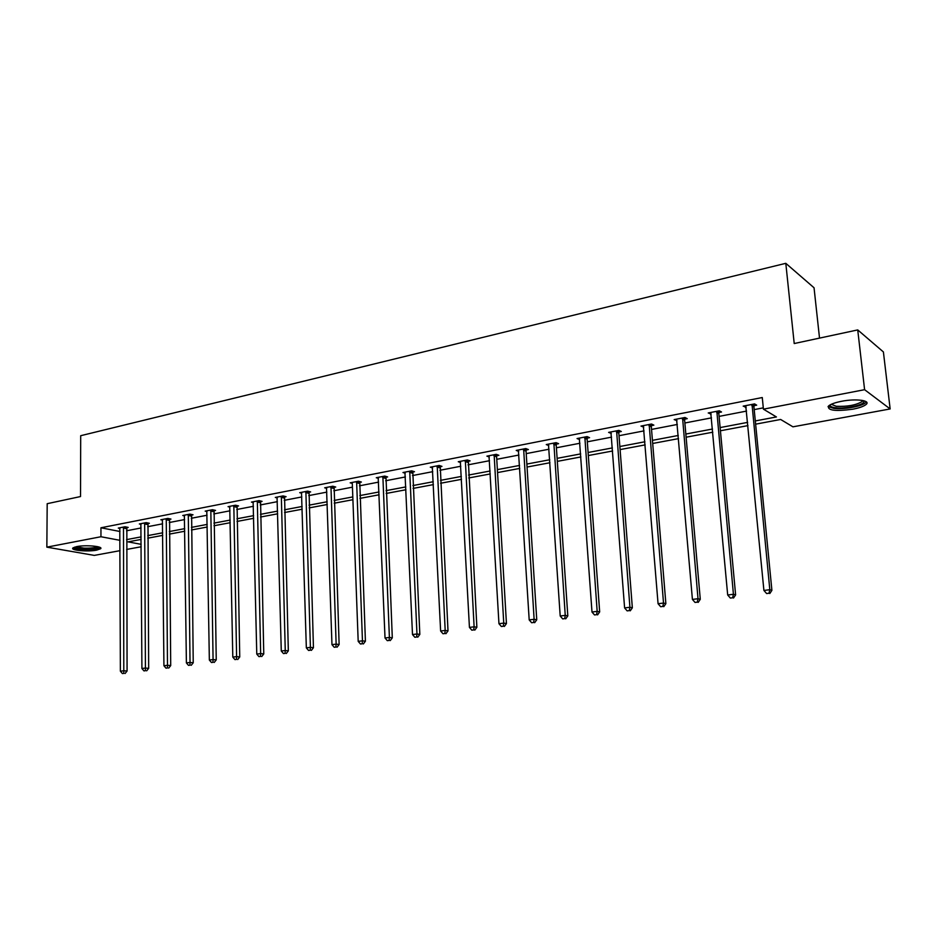<?xml version="1.0" encoding="UTF-8"?>
<svg xmlns="http://www.w3.org/2000/svg" width="937" height="937" viewBox="0 0 937 937"><rect width="100%" height="100%" fill="white"/><g stroke="black" fill="none" stroke-linecap="round" stroke-linejoin="round"><path stroke-width="1.41" d="M76.764 546.587C85.7 544.725 103.62 546.376 100.622 548.742L96.675 550.136C87.844 551.952 70.041 550.359 72.922 547.969L76.764 546.587M841.543 401.294C855.961 398.389 871.234 400.462 866.034 404.526C863.75 406.377 859.358 407.935 852.846 409.2C835.136 411.554 827.055 410.465 828.601 405.932C830.791 404.116 835.101 402.57 841.543 401.294M819.524 338.116L814.042 287.776L785.803 263.32L80.699 435.705L80.523 496.551L47.19 503.696L46.85 547.149L100.95 536.737L119.995 540.333M785.803 263.32L794.213 343.539L857.73 329.918L883.404 351.949L890.15 408.942L792.936 426.827L780.65 419.471L755.632 424.168M141.194 546.763L126.6 549.445M120.03 550.663L94.297 555.395L46.85 547.149M857.73 329.918L864.593 389.687L890.15 408.942M147.835 523.596L149.37 523.291L146.184 522.635L139.344 523.97L141.042 524.322M191.441 515.104L193.034 514.8L189.906 514.108L182.774 515.491L184.554 515.889M236.897 506.261L238.572 505.945L235.492 505.207L228.054 506.659L229.916 507.093M284.344 497.032L286.09 496.692L283.079 495.919L275.314 497.43L277.27 497.934M333.912 487.392L335.727 487.041L332.787 486.221L324.67 487.802L326.732 488.364M385.728 477.308L387.637 476.945L384.779 476.078L376.287 477.729L378.443 478.374M439.968 466.767L441.959 466.38L439.195 465.455L430.306 467.188L432.578 467.938M496.797 455.71L498.882 455.3L496.223 454.328L486.9 456.143L489.301 457.01M556.402 444.115L558.604 443.681L556.063 442.651L546.271 444.56L548.813 445.579M619.006 431.934L621.313 431.488L618.9 430.388L608.617 432.39L611.299 433.433M684.83 419.132L687.243 418.663L684.994 417.492L674.171 419.6L677.006 420.654M754.121 405.651L756.674 405.159L754.59 403.906L743.193 406.131L746.192 407.197M126.53 530.787L141.077 527.976M147.671 526.699L162.616 523.818M169.257 522.53L184.601 519.567M191.289 518.278L207.065 515.233M213.788 513.933L229.998 510.806M236.768 509.505L253.423 506.285M260.24 504.973L277.364 501.658M284.227 500.335L301.843 496.938M308.753 495.603L326.849 492.112M333.806 490.765L352.429 487.17M359.445 485.823L378.595 482.122M385.657 480.751L405.37 476.956M412.467 475.574L432.765 471.662M439.91 470.28L460.805 466.251M467.996 464.857L489.512 460.699M496.762 459.306L518.922 455.031M526.219 453.625L549.059 449.21M556.402 447.792L579.933 443.248M587.323 441.819L611.58 437.134M619.029 435.705L644.035 430.879M651.531 429.427L677.334 424.449M684.877 422.985L711.499 417.855M719.089 416.391L746.566 411.085M754.203 409.61L763.292 407.853M755.316 420.936L776.422 416.953L763.421 409.164L762.273 397.534L100.95 527.777L119.971 531.502M719.019 412.479L721.513 411.999L719.335 410.793L708.231 412.959L711.148 414.013M651.496 425.609L653.862 425.152L651.531 424.016L640.978 426.077L643.731 427.12M587.323 438.094L589.56 437.661L587.089 436.595L577.063 438.551L579.663 439.582M526.243 449.983L528.386 449.561L525.774 448.554L516.228 450.428L518.7 451.365M468.043 461.297L470.093 460.899L467.376 459.962L458.275 461.73L460.606 462.538M412.538 472.096L414.482 471.721L411.671 470.831L402.98 472.517L405.194 473.22M359.527 482.414L361.389 482.051L358.484 481.208L350.192 482.824L352.3 483.433L352.043 482.461M308.859 492.265L310.639 491.925L307.652 491.129L299.723 492.675L301.726 493.202M260.369 501.705L262.067 501.365L259.022 500.616L251.432 502.091L253.341 502.56M213.929 510.735L215.557 510.419L212.453 509.705L205.18 511.122L206.995 511.532M169.41 519.391L170.967 519.086L167.817 518.407L160.836 519.777L162.57 520.14M126.694 527.707L128.193 527.414L124.996 526.77L118.285 528.081L119.948 528.409M100.95 527.777L100.95 536.737M763.421 409.164L864.593 389.687M141.147 539.419L128.088 541.867L141.171 544.338M747.972 425.609L720.412 430.774M712.811 432.203L686.118 437.204M678.552 438.621L652.691 443.47M645.183 444.888L620.095 449.584M612.634 450.99L588.319 455.546M580.905 456.94L557.316 461.367M549.96 462.737L527.074 467.036M519.754 468.406L497.547 472.576M490.285 473.935L468.723 477.975M461.508 479.334L440.566 483.258M433.398 484.605L413.065 488.423M405.944 489.746L386.185 493.459M379.122 494.783L359.925 498.379M352.898 499.702L334.24 503.204M327.271 504.504L309.128 507.913M302.206 509.213L284.567 512.516M277.68 513.804L260.533 517.025M253.693 518.302L237.014 521.44M230.221 522.705L213.987 525.751M207.241 527.016L191.453 529.979M184.753 531.232L169.374 534.125M162.722 535.367L147.753 538.178M126.565 539.63L141.136 536.878M147.73 535.624L162.698 532.802M169.351 531.548L184.718 528.644M191.417 527.379L207.206 524.404M213.941 523.127L230.174 520.07M236.956 518.782L253.634 515.631M260.463 514.343L277.61 511.11M284.497 509.81L302.124 506.484M309.046 505.172L327.177 501.752M334.146 500.44L352.804 496.915M359.82 495.591L379.005 491.972M386.067 490.637L405.815 486.912M412.936 485.565L433.257 481.723M440.425 480.376L461.355 476.429M468.559 475.059L490.11 470.995M497.371 469.624L519.578 465.431M526.875 464.049L549.761 459.739M557.117 458.345L580.694 453.895M588.096 452.501L612.4 447.909M619.861 446.504L644.925 441.772M652.433 440.355L678.283 435.471M685.837 434.042L712.518 429.017M720.12 427.577L747.656 422.376M745.149 405.756L745.302 407.361M710.281 412.549L710.433 414.154M676.315 419.179L676.455 420.76M643.215 425.644L643.332 427.202M610.936 431.992L611.053 433.48M579.476 438.493L579.558 439.605M752.036 404.409L769.816 589.713L763.913 590.451L745.735 405.639M754.613 403.917L753.934 406.892L771.901 590.357L769.816 589.713L768.984 593.262L766.618 593.554L768.984 593.262M769.816 593.519L771.901 590.357M763.913 590.451L766.618 593.554M716.84 411.273L733.425 594.281L727.686 594.995L710.714 412.467M719.475 410.863L718.843 413.709L735.615 594.901L733.425 594.281L732.652 597.783L730.356 598.064L732.652 597.783M733.519 598.029L735.615 594.901M727.686 594.995L730.356 598.064M682.569 417.961L698.006 598.72L692.42 599.422L676.584 419.132M685.252 417.621L684.642 420.35L700.279 599.317L698.006 598.72L697.28 602.175L695.043 602.444L697.28 602.175M698.194 602.409L700.279 599.317M692.42 599.422L695.043 602.444M863.82 400.731L864.019 401.774C863.41 405.217 845.022 409.036 835.535 407.759C831.494 407.244 829.725 406.271 830.241 404.819M831.283 404.292L836.249 406.283C847.212 406.763 855.786 405.217 861.946 401.657L862.672 400.474M828.05 406.541L833.836 408.391C843.523 409.656 861.946 406.389 865.694 402.664L866.374 401.891M98.947 547.009C97.413 548.59 92.33 549.305 83.686 549.152C78.216 548.848 75.194 548.168 74.62 547.114M75.991 546.751L83.92 548.133C90.526 548.309 95.07 547.817 97.589 546.658M73.273 547.688C74.843 548.625 78.158 549.211 83.229 549.469C91.603 549.679 97.284 549.047 100.271 547.571M649.165 424.484L663.513 603.053L658.067 603.733L643.332 425.621M651.894 424.203L651.32 426.815L665.867 603.627L663.513 603.053L662.834 606.45L660.655 606.719L662.834 606.45M663.783 606.672L665.867 603.627M658.067 603.733L660.655 606.719M616.593 430.833L629.91 607.27L624.604 607.926L610.912 431.945M619.38 430.61L618.818 433.117L632.346 607.82L629.91 607.27L629.277 610.619L627.158 610.877L629.277 610.619M630.25 610.83L632.346 607.82M624.604 607.926L627.158 610.877M584.84 437.029L597.162 611.369L591.997 612.025L579.3 438.118M587.675 436.841L587.136 439.266L599.668 611.908L597.162 611.369L596.576 614.684L594.515 614.941L596.576 614.684M597.583 614.895L599.668 611.908M591.997 612.025L594.515 614.941M553.861 443.084L565.245 615.375L560.197 616.007L548.45 444.138M556.742 442.932L556.227 445.262L567.81 615.89L565.245 615.375L564.695 618.643L562.68 618.888L564.695 618.643M565.725 618.842L567.81 615.89M560.197 616.007L562.68 618.888M523.631 448.975L534.113 619.287L529.194 619.907L518.36 450.006M526.559 448.858L526.055 451.119L536.749 619.779L534.113 619.287L533.61 622.496L531.642 622.742L533.61 622.496M534.664 622.695L536.749 619.779M529.194 619.907L531.642 622.742M494.139 454.738L503.743 623.093L498.952 623.702L488.985 455.733M497.102 454.644L496.622 456.834L506.448 623.573L503.743 623.093L503.286 626.267L501.365 626.502L503.286 626.267M504.364 626.455L506.448 623.573M498.952 623.702L501.365 626.502M465.326 460.36L474.11 626.818L469.437 627.403L460.301 461.332M468.336 460.29L476.874 627.275L474.11 626.818L473.689 629.945L471.815 630.179L473.689 629.945M474.801 630.121L476.874 627.275M469.437 627.403L471.815 630.179M437.204 465.841L445.192 630.437L440.624 631.011L432.285 466.802M440.238 465.806L448.003 630.894L445.192 630.437L444.806 633.529L442.978 633.752L444.806 633.529M445.93 633.705L448.003 630.894M440.624 631.011L442.978 633.752M409.727 471.206L416.965 633.986L412.503 634.548L404.925 472.143M412.795 471.182L419.823 634.419L416.965 633.986L416.614 637.031L414.822 637.254L416.614 637.031M417.75 637.195L419.823 634.419M412.503 634.548L414.822 637.254M382.87 476.441L389.394 637.441L385.025 637.992L378.173 477.366M385.974 476.441L392.298 637.863L389.394 637.441L389.066 640.451L387.321 640.674L389.066 640.451M390.237 640.615L392.298 637.863M385.025 637.992L387.321 640.674M356.622 481.571L362.455 640.826L358.192 641.365L352.3 483.445M359.761 481.571L365.407 641.224L362.455 640.826L362.162 643.789L360.464 644L362.162 643.789M363.345 643.953L365.407 641.224M358.192 641.365L360.464 644M330.972 486.572L336.137 644.129L331.967 644.644L326.486 487.451M334.134 486.596L339.124 644.515L336.137 644.129L335.868 647.057L334.204 647.268L335.868 647.057M337.074 647.209L339.124 644.515M331.967 644.644L334.204 647.268M305.872 491.468L310.405 647.35L306.34 647.865L301.491 492.323M309.069 491.503L313.438 647.725L310.405 647.35L310.182 650.255L308.554 650.454L310.182 650.255M311.389 650.395L313.438 647.725M306.34 647.865L308.554 650.454M281.334 496.259L285.258 650.512L281.276 651.004L277.047 497.102M284.555 496.305L288.327 650.875L285.258 650.512L285.059 653.37L283.466 653.569L285.059 653.37M286.289 653.511L288.327 650.875M281.276 651.004L283.466 653.569M257.324 500.944L260.662 653.593L256.773 654.085L253.119 501.763M260.568 500.99L263.765 653.944L260.662 653.593L260.486 656.427L258.928 656.614L260.486 656.427M261.728 656.556L263.765 653.944M256.773 654.085L258.928 656.614M233.828 505.535L236.604 656.614L232.798 657.095L229.717 506.331M237.096 505.593L239.743 656.954L236.604 656.614L236.452 659.402L234.929 659.601L236.452 659.402M237.717 659.543L239.743 656.954M232.798 657.095L234.929 659.601M210.825 510.021L213.074 659.566L209.349 660.035L206.796 510.806M214.116 510.079L216.236 659.894L213.074 659.566L212.945 662.33L211.457 662.518L212.945 662.33M214.21 662.459L216.236 659.894M209.349 660.035L211.457 662.518M188.302 514.413L190.035 662.459L186.393 662.916L184.366 515.186M191.616 514.483L193.233 662.775L190.035 662.459L189.93 665.188L188.478 665.364L189.93 665.188M191.218 665.305L193.233 662.775M186.393 662.916L188.478 665.364M166.247 518.723L167.489 665.282L163.928 665.738L162.394 519.473M169.574 518.793L170.71 665.586L167.489 665.282L167.418 667.987L165.99 668.163L167.418 667.987M168.707 668.104L170.71 665.586M163.928 665.738L165.99 668.163M144.649 522.928L145.422 668.058L141.92 668.491L140.866 523.666M147.999 523.01L148.667 668.35L145.422 668.058L145.364 670.716L143.958 670.892L145.364 670.716M146.664 670.833L148.667 668.35M141.92 668.491L143.958 670.892M123.485 527.062L123.801 670.763L120.381 671.197L119.784 527.789M126.846 527.144L127.069 671.044L123.801 670.763L123.766 673.398L122.396 673.574L123.766 673.398M125.078 673.516L127.069 671.044M120.381 671.197L122.396 673.574M751.931 404.772L754.016 406.014M751.849 405.651L753.934 406.892M716.746 411.636L718.925 412.83M716.664 412.503L718.843 413.709M682.464 418.312L684.724 419.483M682.382 419.179L684.642 420.35M649.06 424.824L651.402 425.96M648.978 425.679L651.32 426.815M616.499 431.184L618.912 432.273M616.417 432.027L618.818 433.117M584.747 437.368L587.218 438.434M584.653 438.211L587.136 439.266M553.767 443.412L556.309 444.443M553.685 444.243L556.227 445.262M523.537 449.303L526.149 450.31M523.455 450.123L526.055 451.119M494.045 455.066L496.704 456.038M493.951 455.862L496.622 456.834M465.244 460.676L467.961 461.625M465.15 461.472L467.868 462.421M437.11 466.169L439.875 467.083M437.017 466.954L439.793 467.868M409.633 471.522L412.444 472.412M409.539 472.307L412.362 473.185M382.776 476.757L385.646 477.624M382.694 477.53L385.552 478.397M356.54 481.876L359.445 482.719M356.447 482.637L359.351 483.48M330.878 486.877L333.83 487.697M330.784 487.638L333.736 488.446M305.79 491.773L308.777 492.569M305.696 492.522L308.683 493.307M281.252 496.563L284.262 497.336M281.159 497.301L284.169 498.074M257.242 501.236L260.287 501.998M257.148 501.974L260.193 502.724M233.746 505.828L236.815 506.554M233.641 506.542L236.721 507.28M210.743 510.314L213.847 511.028M210.649 511.028L213.753 511.731M188.22 514.706L191.359 515.397M188.126 515.409L191.265 516.1M166.165 519.004L169.328 519.672M166.072 519.707L169.234 520.375M144.567 523.209L147.753 523.877M144.474 523.912L147.659 524.568M123.415 527.344L126.612 527.976M123.309 528.023L126.518 528.667M862.626 400.731L864.019 401.774M861.794 400.322L861.946 401.657"/></g></svg>
